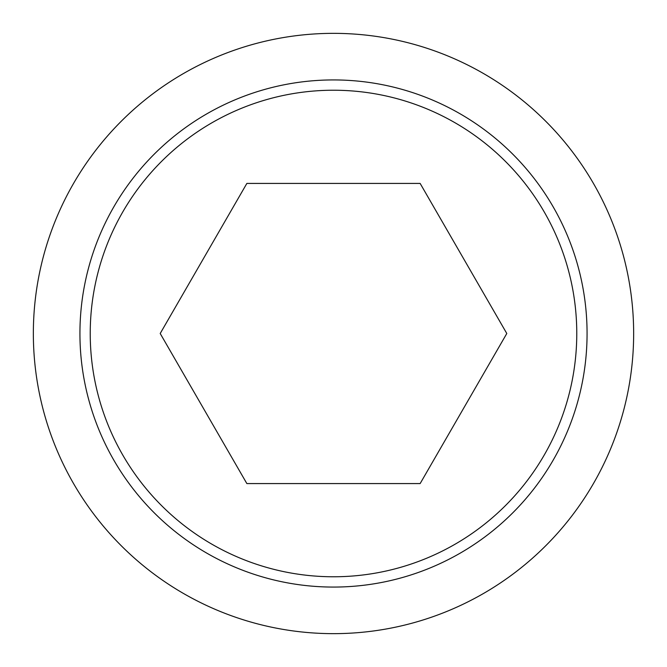 <?xml version="1.0" encoding="UTF-8"?>
<svg xmlns="http://www.w3.org/2000/svg" width="667" height="667" viewBox="0 0 667 667"><rect width="100%" height="100%" fill="white"/><g stroke="black" fill="none" stroke-linecap="round" stroke-linejoin="round"><path stroke-width="1" d="M33.35 333.5A300.15 300.15 0 0 0 333.5 633.65A300.15 300.15 0 0 0 633.65 333.5A300.15 300.15 0 0 0 333.5 33.35A300.15 300.15 0 0 0 33.35 333.5M587.068 333.5A253.568 253.568 0 0 1 333.5 587.068A253.568 253.568 0 0 1 79.932 333.5A253.568 253.568 0 0 1 333.5 79.932A253.568 253.568 0 0 1 587.068 333.5M333.5 90.228A243.272 243.272 0 0 0 90.228 333.5A243.272 243.272 0 0 0 333.5 576.772A243.272 243.272 0 0 0 576.772 333.5A243.272 243.272 0 0 0 333.5 90.228M506.795 333.5L420.143 483.575L246.857 483.575L160.205 333.5L246.857 183.425L420.143 183.425L506.795 333.5"/></g></svg>
